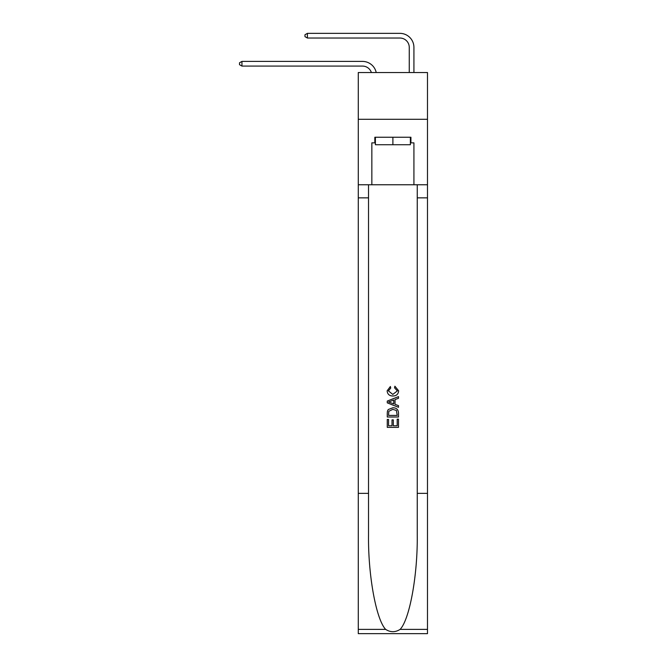 <?xml version="1.0" encoding="UTF-8"?>
<svg xmlns="http://www.w3.org/2000/svg" width="667" height="667" viewBox="0 0 667 667"><rect width="100%" height="100%" fill="white"/><g stroke="black" fill="none" stroke-linecap="round" stroke-linejoin="round"><path stroke-width="1" d="M427.489 119.293L427.489 72.536L358.279 72.536L358.279 119.293L427.489 119.293L427.489 184.759L413.924 184.759L413.924 142.863L410.93 142.863L410.93 137.252L374.837 137.252L374.837 142.863L375.396 142.863M362.489 61.406L241.946 61.406L362.489 61.406A14.032 14.032 176.8 0 1 376.213 72.536M409.255 72.536L409.255 47.382A9.355 9.355 17 0 0 399.9 38.027L307.412 38.027L304.977 36.627L304.977 34.751L307.412 33.35L399.9 33.35A14.032 14.032 15.3 0 1 413.924 47.382L413.924 72.536M410.372 137.252L410.372 144.731L375.396 144.731L375.396 137.252M392.888 137.252L392.888 144.731M397.198 419.159L397.198 425.771L393.313 425.771L397.198 425.771L397.198 419.159L398.491 419.159L398.491 427.355L387.269 427.355L387.269 419.443L387.269 427.355M392.013 419.877L392.013 425.771L388.561 425.771L392.013 425.771L392.013 419.877L393.313 419.877L393.313 425.771M388.236 409.546L387.427 411.18L388.236 409.546L392.821 407.787C396.406 407.77 398.299 409.505 398.491 412.981L398.491 417L387.269 417L387.269 413.156L387.269 417M394.897 386.21L394.53 387.794L394.897 386.21L398.633 390.787C398.332 394.239 396.39 395.973 392.796 395.99L392.796 395.99C389.353 395.915 387.46 394.197 387.127 390.82L390.387 386.493L390.729 388.077L388.419 390.895L392.788 394.405L397.34 390.937L394.53 387.794M400.117 629.381L427.489 629.381L427.489 633.65L358.279 633.65L358.279 493.372L368.526 493.372L368.526 535.076C368.026 574.937 376.113 619.468 385.651 629.381C390.47 632.458 395.289 632.458 400.117 629.381C409.655 619.468 417.742 574.937 417.25 535.076L417.25 184.759M387.269 401.067L387.269 402.851L398.491 407.312L387.269 402.851L387.269 401.067L398.491 396.615L387.269 401.067M417.25 493.372L427.489 493.372L427.489 184.759M358.279 493.372L358.279 119.293M368.526 184.759L368.526 493.372M427.489 629.381L427.489 493.372M358.279 184.759L371.844 184.759L371.844 142.863L374.837 142.863M371.844 184.759L413.924 184.759M410.372 142.863L410.93 142.863M398.491 396.615L398.491 398.291L395.039 399.575L395.039 404.352L398.491 405.628L398.491 407.312M390.637 402.726L393.747 403.877L393.747 400.05L388.561 401.959L390.637 402.726M393.747 400.05L393.747 403.877M387.269 413.156L387.427 411.18M396.406 410.455L397.198 415.416L396.406 410.455L392.796 409.371L388.794 411.289L388.561 415.416L397.198 415.416L388.561 415.416M387.269 419.443L388.561 419.443L388.561 425.771M409.255 47.382A9.355 9.355 -164.7 0 0 399.9 38.027A9.355 9.355 -164.7 0 1 409.255 47.382A9.355 9.355 -164.7 0 0 399.9 38.027A9.355 9.355 -164.7 0 1 409.255 47.382A9.355 9.355 -164.7 0 0 399.9 38.027A9.355 9.355 -164.7 0 1 409.255 47.382A9.355 9.355 -164.7 0 0 399.9 38.027A9.355 9.355 -164.7 0 1 409.255 47.382A9.355 9.355 -164.7 0 0 399.9 38.027A9.355 9.355 -164.7 0 1 409.255 47.382A9.355 9.355 -164.7 0 0 399.9 38.027A9.355 9.355 -164.7 0 1 409.255 47.382A9.355 9.355 -164.7 0 0 399.9 38.027A9.355 9.355 -164.7 0 1 409.255 47.382A9.355 9.355 -164.7 0 0 399.9 38.027A9.355 9.355 -164.7 0 1 409.255 47.382A9.355 9.355 -164.7 0 0 399.9 38.027A9.355 9.355 -164.7 0 1 409.255 47.382A9.355 9.355 -164.7 0 0 399.9 38.027A9.355 9.355 -164.7 0 1 409.255 47.382A9.355 9.355 -164.7 0 0 399.9 38.027A9.355 9.355 -164.7 0 1 409.255 47.382A9.355 9.355 -164.7 0 0 399.9 38.027A9.355 9.355 -164.7 0 1 409.255 47.382A9.355 9.355 -164.7 0 0 399.9 38.027A9.355 9.355 -164.7 0 1 409.255 47.382A9.355 9.355 -164.7 0 0 399.9 38.027A9.355 9.355 -164.7 0 1 409.255 47.382A9.355 9.355 -164.7 0 0 399.9 38.027A9.355 9.355 -164.7 0 1 409.255 47.382A9.355 9.355 -164.7 0 0 399.9 38.027A9.355 9.355 -164.7 0 1 409.255 47.382A9.355 9.355 -164.7 0 0 399.9 38.027A9.355 9.355 -164.7 0 1 409.255 47.382A9.355 9.355 -164.7 0 0 399.9 38.027A9.355 9.355 -164.7 0 1 409.255 47.382A9.355 9.355 -164.7 0 0 399.9 38.027A9.355 9.355 -164.7 0 1 409.255 47.382A9.355 9.355 -164.7 0 0 399.9 38.027A9.355 9.355 -164.7 0 1 409.255 47.382A9.355 9.355 -164.7 0 0 399.9 38.027A9.355 9.355 -164.7 0 1 409.255 47.382A9.355 9.355 -164.7 0 0 399.9 38.027A9.355 9.355 -164.7 0 1 409.255 47.382A9.355 9.355 -164.7 0 0 399.9 38.027A9.355 9.355 -164.7 0 1 409.255 47.382A9.355 9.355 -164.7 0 0 399.9 38.027A9.355 9.355 -164.7 0 1 409.255 47.382A9.355 9.355 -164.7 0 0 399.9 38.027M371.386 72.536A9.355 9.355 -3.2 0 0 362.489 66.083L241.946 66.083L239.511 64.682L239.511 62.806L241.946 61.406L241.946 66.083M307.412 33.35L307.412 38.027M417.25 197.849L427.489 197.849M368.526 197.849L358.279 197.849M358.279 629.381L385.651 629.381"/></g></svg>
